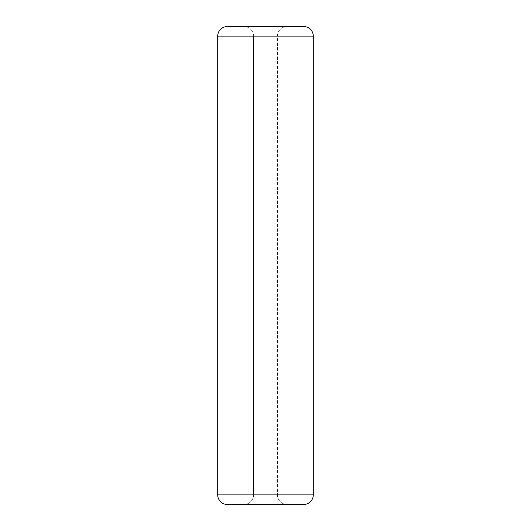 <?xml version="1.0" encoding="UTF-8"?>
<svg xmlns="http://www.w3.org/2000/svg" width="531" height="531" viewBox="0 0 531 531"><rect width="100%" height="100%" fill="white"/><g stroke="black" fill="none" stroke-linecap="round" stroke-linejoin="round"><path stroke-width="0.4" stroke-dasharray="2.65 1.99" d="M227.268 504.45A9.558 9.558 0 0 1 217.71 494.892L217.71 36.108A9.558 9.558 0 0 1 227.268 26.55A9.558 9.558 0 0 0 217.71 36.108L313.29 36.108L313.29 494.892A9.558 9.558 0 0 1 303.732 504.45L227.268 504.45A9.558 9.558 0 0 1 217.71 494.892L313.29 494.892A9.558 9.558 0 0 1 303.732 504.45M277.447 36.108A9.558 9.558 0 0 1 287.005 26.55L243.994 26.55A9.558 9.558 0 0 1 253.552 36.108L253.552 494.892A9.558 9.558 0 0 1 243.994 504.45L287.005 504.45L243.994 504.45A9.558 9.558 0 0 0 253.552 494.892L277.447 494.892A9.558 9.558 0 0 0 287.005 504.45A9.558 9.558 0 0 1 277.447 494.892A9.558 9.558 0 0 0 287.005 504.45A9.558 9.558 0 0 1 277.447 494.892L253.552 494.892L253.552 36.108L277.447 36.108L277.447 494.892L277.447 36.108A9.558 9.558 0 0 1 287.005 26.55L243.994 26.55A9.558 9.558 0 0 1 253.552 36.108L277.447 36.108A9.558 9.558 0 0 1 287.005 26.55L243.994 26.55A9.558 9.558 0 0 1 253.552 36.108M313.29 36.108A9.558 9.558 0 0 0 303.732 26.55A9.558 9.558 0 0 1 313.29 36.108"/><path stroke-width="0.8" d="M287.005 26.55L303.732 26.55A9.558 9.558 0 0 1 313.29 36.108L313.29 494.892A9.558 9.558 0 0 1 303.732 504.45L227.268 504.45A9.558 9.558 0 0 1 217.71 494.892L217.71 36.108A9.558 9.558 0 0 1 227.268 26.55L243.994 26.55M217.71 36.108L313.29 36.108A9.558 9.558 0 0 0 303.732 26.55L227.268 26.55M313.29 494.892L217.71 494.892"/></g></svg>
